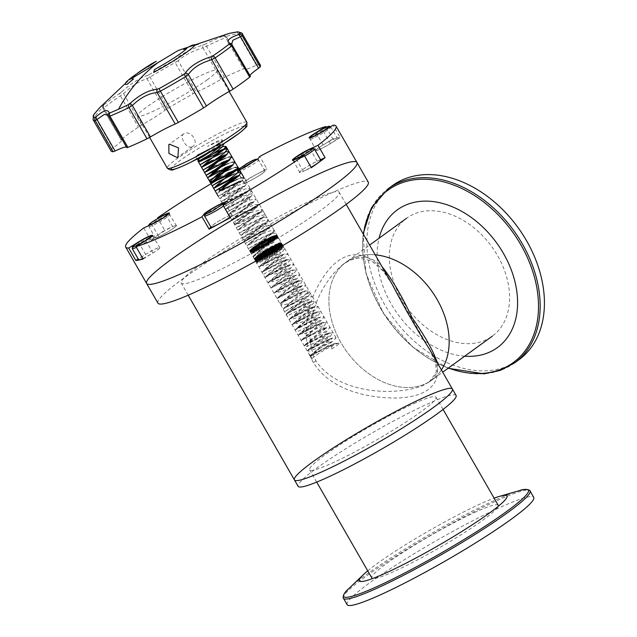 <?xml version="1.0" encoding="UTF-8"?>
<svg xmlns="http://www.w3.org/2000/svg" width="637" height="637" viewBox="0 0 637 637"><rect width="100%" height="100%" fill="white"/><g stroke="black" fill="none" stroke-linecap="round" stroke-linejoin="round"><path stroke-width="0.48" stroke-dasharray="3.19 2.39" d="M347.141 604.688A107.621 11.06 150.1 0 1 434.92 541.45A107.621 11.06 150.1 0 1 533.734 497.393M367.732 570.84A85.127 8.751 150.1 0 1 377.064 563.673A85.127 8.751 150.1 0 1 494.121 498.166M456.092 395.466A91.123 9.364 -29.9 0 0 428.613 403.5A91.123 9.364 -29.9 0 0 341.934 451.163A91.123 9.364 -29.9 0 0 298.108 486.31M157.92 303.116A121.325 12.469 150.1 0 1 256.878 231.828A121.325 12.469 150.1 0 1 368.274 182.158M249.425 209.979A121.325 12.469 150.1 0 1 251.918 208.562M518.86 359.817A107.621 77.005 54 0 1 393.316 317.959A107.621 77.005 54 0 1 392.416 185.622M464.723 356.202A85.127 60.913 54 0 1 379.079 238.214M414.042 403.547A72.897 7.493 150.1 0 1 436.019 397.13A72.897 7.493 150.1 0 1 376.563 439.96A72.897 7.493 150.1 0 1 309.638 469.803A72.897 7.493 150.1 0 1 344.697 441.688A72.897 7.493 150.1 0 1 414.042 403.547M476.245 511.726A72.897 7.493 -29.9 0 0 406.9 549.858A72.897 7.493 -29.9 0 0 371.833 577.974A72.897 7.493 -29.9 0 0 438.766 548.131A72.897 7.493 -29.9 0 0 498.222 505.3A72.897 7.493 -29.9 0 0 476.245 511.726M229.893 217.129A12.199 1.25 -29.9 0 0 232.067 214.932A12.199 1.25 -29.9 0 0 220.864 219.924A12.199 1.25 -29.9 0 0 210.919 227.09M221.421 145.188L218.244 144.75L197.876 154.632L209.477 149.018C198.816 155.643 194.468 158.016 196.427 156.137C201.897 152.434 209.525 148.556 219.319 144.503L224.089 143.524M198.736 161.941L213.713 153.453M225.506 154.942L227.067 154.441M228.532 160.182L230.092 159.68M231.542 165.429L233.102 164.927M234.4 170.732L236.112 170.175M237.585 175.923L239.146 175.422M216.843 193.417L242.148 180.669L219.853 198.664L245.173 185.916L224.12 202.988M224.996 202.423L246.471 191.721L251.615 190.996L248.557 194.954L239.488 201.587L225.753 209.358L251.201 196.411L228.906 214.406L254.227 201.65L231.924 219.654L257.229 206.906L234.934 224.901L260.262 212.145L237.959 230.14L263.264 217.392L240.969 235.395L266.29 222.639L243.995 240.635L269.308 227.887L247.005 245.882L272.31 233.134L250.023 251.129L275.343 238.381L253.04 256.377L278.345 243.629L256.058 261.624L281.379 248.868L259.076 266.871L284.389 254.123L262.094 272.118L287.398 259.37L265.103 277.366L290.432 264.61L268.129 282.605L293.434 269.865L271.139 287.86L296.468 275.104L274.165 293.1L299.47 280.352L277.175 298.347L302.487 285.599L280.192 303.594L305.513 290.846L283.21 308.841L308.515 296.094L286.22 314.089L311.549 301.333L289.246 319.328L314.551 306.588L292.256 324.583L317.576 311.827L295.281 329.823L320.594 317.075L298.291 335.07L323.604 322.33L301.309 340.317L326.63 327.569L304.327 345.565L329.632 332.817L307.345 350.812L332.665 338.064L310.362 356.059L335.675 343.311L338.828 344.235L330.906 349.578L332.88 344.115L312.52 353.997L329.878 338.868L309.502 348.75L326.845 333.629L306.485 343.502L323.843 328.373L303.467 338.255L320.817 323.134L300.449 333.016L317.799 317.887L297.439 327.768L314.789 312.632L294.413 322.521L311.764 307.392L291.404 317.274L308.754 302.145L288.386 312.026L305.728 296.898L285.368 306.779L302.718 291.65L282.35 301.532L299.709 286.403L279.332 296.285L296.683 281.156L276.315 291.037L293.673 275.909L273.297 285.798L290.647 270.669L270.287 280.551L287.637 265.414L267.269 275.303L284.62 260.175L264.251 270.056L281.594 254.927L261.234 264.809L278.592 249.68L258.216 259.562L275.558 244.433L255.198 254.314L272.556 239.186L252.18 249.067L269.531 233.938L249.163 243.82L266.513 228.691L246.153 238.572L263.503 223.444L243.127 233.333L260.477 218.204L240.117 228.078L257.467 212.949L237.099 222.839L254.442 207.71L234.082 217.591L251.432 202.462L231.064 212.344L248.414 197.215L228.046 207.097L245.396 191.968L225.028 201.849L242.386 186.721L222.01 196.602L239.361 181.473L242.148 180.669M227.791 173.057L221.174 176.186M224.773 167.81L218.165 170.939M221.756 162.562L215.147 165.692M218.738 157.315L212.129 160.444M215.72 152.068L209.111 155.197M213.514 149.934L220.681 144.424L222.95 141.159L217.647 141.94L207.543 146.391A15.782 1.624 150.1 0 1 222.194 139.837A15.782 1.624 150.1 0 1 209.477 149.018L199.843 154.902L195.583 156.893L197.876 154.632M219.319 144.503L200.735 156.981L210.712 151.566M249.481 196.968C249.202 201.316 250.206 203.068 252.499 202.216C237.569 213.212 238.572 214.964 255.517 207.463L241.487 216.644L234.193 224.033L238.835 223.499L248.86 219.152L258.925 213.666L262.977 210.759L258.534 212.71L263.774 212.153L265.717 215.529L261.552 217.95L266.792 217.4L268.742 220.784L264.57 223.197C265.008 223.046 266.011 224.797 267.588 228.444L272.803 227.847L274.905 231.51L270.606 233.691L275.813 233.094L277.923 236.757L273.615 238.939L278.831 238.342L280.941 242.004L276.633 244.186L281.403 242.808L277.947 246.153L268.488 252.156L258.606 257.3L254.075 258.614L257.555 255.31L267.038 249.33L276.928 244.218L281.482 242.944L278.019 246.28L268.559 252.292L258.686 257.436L254.155 258.741L257.635 255.437L267.118 249.465L277.007 244.353L281.554 243.071L278.098 246.415L268.631 252.427L258.757 257.571L254.227 258.877L257.714 255.572L267.198 249.593L277.087 244.489L281.634 243.215L278.17 246.559L268.703 252.563L258.837 257.706L254.306 259.02L257.794 255.708L267.285 249.736L277.167 244.624L281.713 243.35L278.25 246.702L268.782 252.706L258.917 257.85L254.394 259.163L257.881 255.851L267.373 249.871L277.254 244.767L281.801 243.493L278.329 246.845L268.862 252.857L258.996 258.001L254.474 259.307L257.969 255.994L267.46 250.023L277.342 244.919L281.88 243.645L278.417 246.997L268.941 253.008L259.084 258.152L254.561 259.458L258.057 256.146L267.556 250.166L277.437 245.07L281.976 243.804L278.496 247.156L269.021 253.176L259.163 258.311L254.657 259.617L258.152 256.305L267.651 250.325L277.533 245.229L282.064 243.963L278.592 247.323L269.109 253.335L259.259 258.479L254.744 259.777L258.248 256.464L267.755 250.484L277.636 245.388L282.159 244.13L278.68 247.49L269.196 253.51L259.347 258.646L254.848 259.952L258.351 256.631L267.866 250.652L277.74 245.563L282.263 244.305L278.775 247.674L269.284 253.693L259.442 258.829L254.943 260.127L258.463 256.807L267.978 250.827L277.851 245.739L282.366 244.489L278.871 247.857L269.379 253.884L259.546 259.02L255.055 260.318L258.582 256.99L268.105 251.002L277.963 245.922L282.478 244.68L278.974 248.056L269.475 254.091L259.649 259.219L255.166 260.509L258.702 257.181L268.241 251.193L278.09 246.121L282.597 244.879L279.086 248.271L269.57 254.306L259.753 259.426L255.286 260.724L258.837 257.38L268.384 251.392L278.226 246.328L282.717 245.094L279.197 248.494L269.674 254.545L259.864 259.657L255.413 260.947L258.98 257.595L268.543 251.607L278.377 246.551L282.852 245.325L279.317 248.741L269.777 254.8L259.984 259.904L255.556 261.186L259.14 257.826L268.726 251.83L278.544 246.79L282.995 245.579L279.436 249.019L269.873 255.087L260.103 260.183L255.708 261.457L259.331 258.073L268.949 252.061L278.743 247.052L283.162 245.858L279.555 249.33L269.961 255.421L260.23 260.493L255.883 261.751L259.562 258.335L269.236 252.316L278.974 247.339L283.346 246.177L279.675 249.712L270.008 255.835L260.35 260.867L256.082 262.094L259.864 258.622L269.642 252.563L279.301 247.666L283.561 246.559L279.739 250.222L269.929 256.424L260.422 261.361L256.329 262.532L260.422 258.861L270.478 252.706L279.89 248.024L283.855 247.068L279.301 251.289L268.878 257.778L260.063 262.277L256.703 263.185L261.727 258.996L270.797 253.637L280.129 249.266L284.795 248.709L281.737 252.666L272.676 259.299L258.94 267.07L272.572 259.108L282.86 254.617L287.813 253.956L284.755 257.913L275.694 264.546L261.958 272.317L272.939 265.701L282.51 261.162L290.83 259.203L286.634 264.108L276.538 271.195L264.976 277.565L272.652 272.716L283.139 267.452L293.848 264.451L290.177 268.918L280.527 275.821L267.994 282.812L281.777 274.77L290.934 270.701L296.866 269.698L293.776 273.679L284.675 280.328L271.004 288.059L285.87 279.492L295.926 275.264L299.884 274.945L297.383 278.409L288.951 284.739L274.021 293.307L278.879 290.05L291.189 283.648L302.901 280.192L300.839 283.25L292.972 289.302L282.541 295.855L277.039 298.554L291.658 290.098L302.249 285.671L305.911 285.44L302.854 289.389L293.792 296.022L280.057 303.793L293.689 295.831L303.976 291.34L308.929 290.687L305.871 294.636L296.81 301.269L283.075 309.041L296.707 301.078L306.994 296.587L311.947 295.934L308.889 299.884L299.828 306.516L286.093 314.288L299.716 306.325L310.012 301.834L314.965 301.182L311.907 305.131L302.846 311.764L289.11 319.535L302.734 311.573L313.03 307.074L317.982 306.421L314.925 310.378L305.864 317.011L292.128 324.782L305.752 316.82L316.04 312.321L321 311.668L317.943 315.626L308.881 322.258L295.146 330.03L299.438 327.1L310.155 321.39L320.172 317.202L324.018 316.915L321.566 320.339L313.189 326.638L303.108 332.896L298.156 335.277L310.068 328.182L320.522 323.389L327.036 322.163L323.023 326.908L313.086 333.939L301.174 340.524L315.132 332.395L322.943 328.867L330.054 327.41L326.248 331.988L316.47 338.948L304.191 345.772L318.556 337.443L327.299 333.597L333.071 332.657L330.181 336.463L321.303 343.009L307.209 351.019L322.234 342.364L332.347 338.159L336.081 337.905L327.06 346.385L311.063 356.019L310.012 355.884L315.737 350.732L332.45 341.249C305.171 354.252 304.168 352.508 329.433 336.002C311.804 344.298 303.889 347.762 305.68 346.401C302.886 346.01 309.789 340.795 326.415 330.754C325.117 331.224 324.106 329.48 323.397 325.507C296.125 338.51 295.114 336.766 320.379 320.26L296.372 332.172L295.186 330.109L299.605 325.467L317.361 315.012C290.09 328.023 289.087 326.271 314.344 309.765C285.671 323.572 284.667 321.82 311.334 304.518C289.859 313.619 285.989 317.576 286.929 315.45C284.986 315.825 287.844 310.123 308.316 299.271L292.741 306.556L284.58 311.668L298.323 303.897L307.384 297.264L310.442 293.307L305.298 294.031L309.67 291.969L296.038 299.931L285.75 304.422L280.798 305.075L287.828 298.012L302.28 288.784C288.41 294.764 287.406 293.02 299.263 283.537C271.991 296.539 270.98 294.796 296.245 278.289C274.404 288.322 273.4 286.578 293.227 273.042C265.955 286.045 264.944 284.301 290.209 267.795C269.061 277.469 268.058 275.717 287.191 262.548L268.726 271.306L263.216 274.507L261.934 272.286L266.584 267.572L284.182 257.3C256.902 270.311 255.899 268.559 281.164 252.053C258.821 262.356 257.81 260.605 278.146 246.806C258.319 255.103 253.184 259.498 254.044 257.475C252.18 257.746 256.313 251.607 275.128 241.558L262.858 247.084L251.4 253.956L260.899 249.178L271.043 243.119L278.162 237.179L274.738 237.919L265.844 242.267L255.333 248.613L250.675 252.698L254.577 251.639L263.917 246.845L273.918 240.587L277.955 236.805L273.814 237.888L264.259 242.729L254.394 248.852L250.516 252.419L254.728 251.241L264.339 246.264L274.077 240.133L277.82 236.574L273.512 237.736L263.814 242.697L254.107 248.756L250.397 252.212L254.728 250.986L264.435 245.954L274.069 239.87L277.716 236.391L273.329 237.593L263.567 242.601L253.94 248.637L250.301 252.053L254.689 250.803L264.451 245.739L274.037 239.671L277.628 236.239L273.201 237.458L263.407 242.498L253.813 248.518L250.222 251.91L254.641 250.644L264.427 245.563L273.99 239.512L277.549 236.104L273.09 237.338L263.28 242.394L253.709 248.406L250.15 251.782L254.593 250.508L264.403 245.412L273.942 239.377L277.477 235.985L273.002 237.227L263.177 242.299L253.63 248.311L250.078 251.663L254.545 250.389L264.371 245.285L273.894 239.257L277.413 235.873L272.931 237.131L263.089 242.211L253.55 248.207L250.023 251.559L254.497 250.277L264.331 245.165L273.846 239.146L277.358 235.778L272.859 237.036L263.009 242.124L253.486 248.119L249.967 251.464L254.458 250.182L264.299 245.062L273.799 239.042L277.302 235.682L272.795 236.948L262.938 242.044L253.422 248.032L249.911 251.376L254.41 250.086L264.259 244.966L273.759 238.955L277.254 235.594L272.74 236.86L262.874 241.964L253.367 247.952L249.863 251.289L254.37 249.999L264.228 244.879L273.719 238.867L277.206 235.515L272.684 236.781L262.818 241.885L253.319 247.881L249.815 251.209L254.33 249.919L264.188 244.791L273.679 238.787L277.167 235.435L272.636 236.709L262.77 241.821L253.271 247.809L249.776 251.137L254.29 249.839L264.156 244.712L273.639 238.708L277.119 235.364L272.596 236.638L262.715 241.749L253.223 247.737L249.736 251.066L254.259 249.768L264.124 244.64L273.599 238.636L277.079 235.292L272.548 236.574L262.675 241.686L253.184 247.674L249.696 250.994L254.219 249.696L264.092 244.568L273.568 238.564L277.039 235.228L272.509 236.51L262.627 241.622L253.144 247.61L249.656 250.93L254.187 249.632L264.06 244.504L273.536 238.501L277.007 235.164L272.469 236.446L262.587 241.558L253.104 247.546L249.624 250.867L254.155 249.569L264.029 244.433L273.504 238.437L276.968 235.101L272.429 236.383L262.548 241.503L253.064 247.49L249.593 250.811L254.123 249.513L263.997 244.377L273.472 238.373L276.936 235.045L272.397 236.327L262.508 241.447L253.032 247.435L249.553 250.747L254.091 249.449L263.965 244.313L273.44 238.318L276.904 234.989L272.357 236.271L262.476 241.399L253 247.379L249.521 250.699L254.059 249.393L263.941 244.258L273.408 238.262L276.872 234.934L272.11 236.319L256.536 243.597L248.382 248.709L262.118 240.937L271.179 234.305L274.236 230.347L269.101 231.072L258.964 235.515L245.364 243.461L258.869 235.841L268.05 229.161L271.219 225.108L265.143 226.167L258.972 228.81L248.796 234.05L242.347 238.214L253.98 231.804L264.044 224.726L268.209 219.853L261.767 221.055L251.066 225.968L239.329 232.967L245.165 230.084L255.779 223.364L263.344 217.472L265.191 214.613L256.528 216.707L242.148 223.905L236.311 227.72L242.156 224.829L252.77 218.109L260.334 212.217L262.173 209.366L250.612 212.75L238.445 219.048L233.301 222.48L247.037 214.701L256.098 208.076L259.155 204.119L254.195 204.772L243.907 209.262L230.275 217.233L241.726 210.943L251.304 204.278L256.138 198.871L249.362 200.201L239.393 204.772L227.266 211.986L241.001 204.206L250.062 197.581L253.12 193.624L248.454 194.181L237.967 198.728L224.248 206.738L238.389 198.696L247.244 192.167L250.102 188.377L245.548 188.894L235.252 193.33L221.23 201.491L234.965 193.72L244.027 187.087L247.084 183.13L242.1 183.798L231.836 188.289L218.212 196.244L231.9 188.504L240.985 181.864L244.067 177.882M240.436 181.226C215.171 197.733 216.174 199.485 243.453 186.474L228.994 195.71L221.963 202.773L222.528 203.068M225.06 202.709L241.327 195.503L250.843 189.659L246.471 191.721M213.682 173.32L231.04 165.612M210.664 168.072L228.365 160.245M240.866 177.986L237.418 179.164M237.848 172.738L234.4 173.917M234.83 167.491L231.382 168.67M231.812 162.244L228.365 163.43M228.794 156.997L225.355 158.183M225.777 151.749L222.329 152.936M222.759 146.502L219.319 147.688M312.305 358.328L311.732 358.878L311.063 356.019L310.227 356.258L324.129 348.16L334.847 343.566L339.099 343.152L338.836 344.235A15.782 1.624 -29.9 0 0 339.25 343.415A15.782 1.624 -29.9 0 0 326.908 348.662A15.782 1.624 -29.9 0 0 312.305 358.328M142.807 258.487A12.199 1.25 -29.9 0 0 154.21 252.148A12.199 1.25 -29.9 0 0 159.807 247.618A12.199 1.25 -29.9 0 0 148.604 252.61A12.199 1.25 -29.9 0 0 138.659 259.777M207.471 79.641A45.92 4.722 150.1 0 1 164.473 105.631A45.92 4.722 150.1 0 1 137.393 116.149A45.92 4.722 150.1 0 1 174.849 89.172A45.92 4.722 150.1 0 1 217.01 70.373A45.92 4.722 150.1 0 1 207.471 79.641M244.473 125.927A43.045 4.427 -29.9 0 0 216.636 138.125A43.045 4.427 -29.9 0 0 180.271 160.373A43.045 4.427 -29.9 0 0 171.592 167.834M146.621 283.465A121.325 12.469 150.1 0 1 204.979 236.669A121.325 12.469 150.1 0 1 320.387 173.2A121.325 12.469 150.1 0 1 356.975 162.507M239.09 168.662L245.763 180.255A121.325 12.469 150.1 0 1 266.863 168.805L259.753 156.431M326.16 127.273L332.872 138.946A121.325 12.469 150.1 0 1 340.182 137.544L333.071 125.17M143.763 227.919L148.668 236.454M148.779 236.638L150.881 240.292A121.325 12.469 150.1 0 1 164.68 230.236L157.888 218.427M231.757 171.751A121.325 12.469 150.1 0 1 232.879 171.114M239.552 170.015L236.829 170.31L237.123 169.912M257.937 158.852L265.048 171.226L266.863 168.805M245.763 180.255L243.947 182.684C240.937 186.227 263.224 174.132 265.048 171.226M243.947 182.684L236.829 170.31M165.628 214.454L172.635 226.637L164.68 230.236M150.881 240.292L158.836 236.693C169.028 232.194 183.599 221.572 172.635 226.637M158.836 236.677A12.199 1.25 -29.9 0 0 170.445 230.291A12.199 1.25 -29.9 0 0 176.306 225.586A12.199 1.25 -29.9 0 0 165.11 230.578A12.199 1.25 -29.9 0 0 155.157 237.752A12.199 1.25 -29.9 0 0 158.836 236.677L151.717 224.32M138.548 242.164L145.578 254.394L138.181 258.948M143.118 259.02L152.888 253C166.082 244.95 158.366 246.423 145.578 254.394M152.888 253L145.769 240.627M204.31 215.202L210.815 226.907M230.228 217.711L232.043 215.282C235.053 211.739 212.766 223.834 210.943 226.74M232.043 215.282L224.933 202.908M296.245 158.955L303.355 171.329L311.31 167.73M320.546 159.736L317.154 161.272C306.962 165.771 292.391 176.393 303.355 171.329A12.199 1.25 -29.9 0 0 311.055 167.284M317.154 161.272L310.147 149.09M323.293 131.198L330.412 143.572L340.182 137.544M332.872 138.946L323.102 144.965C309.908 153.015 317.624 151.542 330.412 143.572M323.102 144.965L316.071 132.735M452.389 389.032A91.123 9.364 -29.9 0 0 424.911 397.066A91.123 9.364 -29.9 0 0 338.239 444.73A91.123 9.364 -29.9 0 0 294.405 479.876M311.764 200.297A91.123 9.364 150.1 0 1 339.242 192.263A91.123 9.364 150.1 0 1 264.92 245.81A91.123 9.364 150.1 0 1 181.258 283.107A91.123 9.364 150.1 0 1 225.092 247.96A91.123 9.364 150.1 0 1 311.764 200.297M136.772 73.765A40.465 4.156 -29.9 0 0 131.716 77.403M191.88 146.948L192.605 146.534C200.058 141.74 189.324 129.056 183.512 133.977C181.656 135.729 181.768 138.372 183.838 141.908C186.211 146.056 188.886 147.736 191.88 146.948M247.602 181.959A12.199 1.25 -29.9 0 0 259.203 175.581A12.199 1.25 -29.9 0 0 265.072 170.875A12.199 1.25 -29.9 0 0 253.868 175.868A12.199 1.25 -29.9 0 0 243.923 183.034A12.199 1.25 -29.9 0 0 247.602 181.959M126.452 147.036A31.77 3.265 150.1 0 1 126.739 147.235A31.77 3.265 150.1 0 1 126.771 147.553L108.338 115.241M250.397 76.336A5.741 0.589 -29.9 0 0 250.333 76.305A31.77 3.265 150.1 0 1 249.975 76.082A31.77 3.265 150.1 0 1 249.983 75.62M260.382 65.189A86.099 8.846 -29.9 0 0 258.351 64.512A5.741 0.589 -29.9 0 0 256.385 65.237A31.77 3.265 150.1 0 1 244.743 68.987A31.77 3.265 150.1 0 1 244.704 68.669A5.741 0.589 -29.9 0 0 244.704 68.613A5.741 0.589 -29.9 0 0 243.581 68.86A86.099 8.846 -29.9 0 0 224.487 77.427A5.741 0.589 -29.9 0 0 221.055 79.283A31.77 3.265 150.1 0 1 196.276 92.206A5.741 0.589 -29.9 0 0 193.138 93.774A86.099 8.846 -29.9 0 0 167.921 108.314A5.741 0.589 -29.9 0 0 165.039 110.217A31.77 3.265 150.1 0 1 141.669 125.059A5.741 0.589 -29.9 0 0 138.364 127.089A86.099 8.846 -29.9 0 0 121.794 139.081A5.741 0.589 -29.9 0 0 121.086 139.877A5.741 0.589 -29.9 0 0 121.149 139.917A31.77 3.265 150.1 0 1 121.5 140.14A31.77 3.265 150.1 0 1 112.884 147.983A5.741 0.589 -29.9 0 0 111.34 149.281A86.099 8.846 -29.9 0 0 111.101 151.025M99.388 107.995L103.449 105.041A2.867 2.835 11.9 0 0 103.059 108.465L121.5 140.14M121.149 139.917L103.059 108.465C103.146 106.705 100.391 109.389 94.794 116.523A2.867 1.72 39.2 0 1 94.228 114.063M165.039 110.217L146.948 78.765C139.798 80.859 132.002 85.804 123.578 93.607L121.651 91.855C131.063 83.479 139.654 78.017 147.426 75.484A2.867 2.245 -106.6 0 0 146.948 78.765L149.958 77.069A86.099 8.846 150.1 0 1 175.167 62.53L178.185 60.754A2.867 2.198 47.1 0 0 175.135 59.512C181.386 53.954 190.503 49.2 202.47 45.251L202.964 47.823C191.992 51.215 183.735 55.523 178.185 60.754L196.276 92.206M236.454 32.033A2.867 1.672 -99.5 0 1 238.302 33.777C229.161 35.131 225.275 36.277 226.621 37.217A2.867 2.835 -65.3 0 0 225.331 36.006L225.331 36.006A2.867 2.835 -65.3 0 0 223.452 35.839L229.161 33.403M230.092 43.499L244.704 68.669M93.137 119.788A86.099 8.846 150.1 0 1 93.376 118.044L94.794 116.523L112.884 147.983M121.794 139.081L103.831 107.836L103.027 108.481L102.708 106.419L103.019 107.995M103.449 105.041L103.895 104.826A2.867 2.349 51.6 0 0 103.831 107.836A86.099 8.846 150.1 0 1 120.393 95.845L123.578 93.607L141.669 125.059M221.055 79.283L202.964 47.823L206.523 46.182A86.099 8.846 150.1 0 1 225.617 37.615L226.637 37.201L225.331 36.006L226.334 36.97M256.385 65.237L238.302 33.777L240.388 33.267A86.099 8.846 150.1 0 1 242.41 33.944M223.452 35.839L223.006 36.15A2.867 2.309 -111.8 0 1 225.617 37.615L229.248 43.929M224.487 77.427L206.523 46.182A2.867 1.624 64.2 0 0 204.334 44.526L202.47 45.251M175.135 59.512L173.67 60.515A2.867 0.446 -119 0 1 175.167 62.53L193.138 93.774M167.921 108.314L149.958 77.069A2.867 0.518 59 0 1 149.01 74.736L147.426 75.484M121.651 91.855L120.098 93.098A2.867 1.672 -124.2 0 0 120.393 95.845L138.364 127.089M425.174 383.928A72.897 52.162 -126 0 0 431.854 380.058A72.897 52.162 -126 0 0 441.425 369.962A72.897 52.162 54 0 1 431.854 380.058A72.897 52.162 54 0 1 346.823 351.712A72.897 52.162 54 0 1 346.209 262.078A72.897 52.162 -126 0 0 343.773 347.269A72.897 52.162 -126 0 0 425.174 383.928M375.209 254.816A72.897 52.162 -126 0 0 346.209 262.078A72.897 52.162 54 0 1 352.89 258.208A72.897 52.162 54 0 1 375.209 254.816M437.277 362.756C438.813 370.224 436.138 376.618 429.25 381.945L422.904 385.568C395.784 396.318 338.215 394.343 315.92 360.884C299.35 327.498 320.634 281.713 343.542 264.005C358.297 254.362 371.1 255.214 381.961 266.553M429.529 349.275C446.035 373.736 437.587 396.182 398.451 397.966C369.404 398.539 331.336 391.094 313.308 362.58C296.086 328.796 312.656 285.344 333.231 264.984C355.573 243.907 378.338 257.905 392.44 284.779M413.325 214.335A72.897 52.162 -126 0 0 406.645 218.204A72.897 52.162 -126 0 0 407.258 307.838A72.897 52.162 -126 0 0 492.29 336.185A72.897 52.162 -126 0 0 494.726 250.994A72.897 52.162 -126 0 0 413.325 214.335M319.862 149.273A12.199 1.25 -29.9 0 0 331.463 142.895A12.199 1.25 -29.9 0 0 337.331 138.189A12.199 1.25 -29.9 0 0 326.136 143.182A12.199 1.25 -29.9 0 0 316.183 150.348A12.199 1.25 -29.9 0 0 319.862 149.273M320.825 160.213A12.199 1.25 -29.9 0 0 309.63 165.214A12.199 1.25 -29.9 0 0 299.685 172.38A12.199 1.25 -29.9 0 0 303.363 171.305M343.415 598.215A107.621 11.06 150.1 0 1 431.201 534.976A107.621 11.06 150.1 0 1 530.016 490.92M348.686 588.723A106.562 10.956 150.1 0 1 365.781 574.988A106.562 10.956 150.1 0 1 519.147 490.697M514.608 362.899A107.621 77.005 54 0 1 389.072 321.04A107.621 77.005 54 0 1 388.164 188.703M448.424 368.035A106.562 76.249 54 0 1 363.48 234.424M204.517 215.951A12.199 1.25 150.1 0 1 214.462 208.785A12.199 1.25 150.1 0 1 225.665 203.792A12.199 1.25 150.1 0 1 223.491 205.99M132.257 248.637A12.199 1.25 150.1 0 1 140.737 242.331A12.199 1.25 150.1 0 1 152.824 236.415A12.199 1.25 150.1 0 1 153.406 236.478A12.199 1.25 150.1 0 1 147.808 241.017A12.199 1.25 150.1 0 1 136.406 247.347M246.893 122.344A45.92 4.722 -29.9 0 0 219.932 132.799A45.92 4.722 -29.9 0 0 176.982 158.74A45.92 4.722 -29.9 0 0 167.276 168.12M241.2 170.827A12.199 1.25 150.1 0 1 237.521 171.894A12.199 1.25 150.1 0 1 247.467 164.728A12.199 1.25 150.1 0 1 258.67 159.736A12.199 1.25 150.1 0 1 246.145 168.343A12.199 1.25 150.1 0 1 241.2 170.827M93.305 115.353A2.867 2.819 -152.7 0 0 93.376 118.044L111.34 149.281M229.439 44.272L243.581 68.86M258.351 64.512L240.388 33.267A2.867 2.811 89.3 0 0 237.935 31.85M250.333 76.305L232.378 45.068M103.895 104.826A84.203 8.655 150.1 0 1 120.098 93.098M149.01 74.736A84.203 8.655 150.1 0 1 173.67 60.515M204.334 44.526A84.203 8.655 150.1 0 1 223.006 36.15M313.308 362.58L315.92 360.884M313.46 138.141A12.199 1.25 150.1 0 1 309.781 139.216A12.199 1.25 150.1 0 1 319.726 132.042A12.199 1.25 150.1 0 1 330.929 127.05A12.199 1.25 150.1 0 1 325.061 131.755A12.199 1.25 150.1 0 1 313.46 138.141M304.653 156.145A12.199 1.25 150.1 0 1 296.953 160.166A12.199 1.25 150.1 0 1 293.275 161.241A12.199 1.25 150.1 0 1 303.228 154.074A12.199 1.25 150.1 0 1 314.423 149.082M152.434 225.538A12.199 1.25 150.1 0 1 148.755 226.613A12.199 1.25 150.1 0 1 158.709 219.447A12.199 1.25 150.1 0 1 169.904 214.454A12.199 1.25 150.1 0 1 167.372 216.914A12.199 1.25 150.1 0 1 152.434 225.538M448.106 368.266L412.394 346.87L383.355 313.34L365.941 273.392L363.146 233.835M443.089 409.424L436.019 397.13M316.708 482.098L309.638 469.803M224.797 203.092L232.067 214.932M221.023 143.946L218.244 144.75M219.853 198.664L222.01 196.602M245.173 185.916L242.386 186.721M222.87 203.912L223.81 203.012M224.423 202.431L225.028 201.849M248.183 191.164L245.396 191.968M225.888 209.159L228.046 207.097M251.201 196.411L248.414 197.215M228.906 214.406L231.064 212.344M254.227 201.65L251.432 202.462M231.924 219.654L234.082 217.591M257.229 206.906L254.442 207.71M234.934 224.901L237.099 222.839M260.262 212.145L257.467 212.949M237.959 230.14L240.117 228.078M263.264 217.392L260.477 218.204M240.969 235.395L243.127 233.333M266.29 222.639L263.503 223.444M243.995 240.635L246.153 238.572M269.308 227.887L266.513 228.691M247.005 245.882L249.163 243.82M272.31 233.134L269.531 233.938M250.023 251.129L252.18 249.067M275.343 238.381L272.556 239.186M253.04 256.377L255.198 254.314M278.345 243.629L275.558 244.433M256.058 261.624L258.216 259.562M281.379 248.868L278.592 249.68M259.076 266.871L261.234 264.809M284.389 254.123L281.594 254.927M262.094 272.118L264.251 270.056M287.398 259.37L284.62 260.175M265.103 277.366L267.269 275.303M290.432 264.61L287.637 265.414M268.129 282.605L270.287 280.551M293.434 269.865L290.647 270.669M271.139 287.86L273.297 285.798M296.468 275.104L293.673 275.909M274.165 293.1L276.315 291.037M299.47 280.352L296.683 281.156M277.175 298.347L279.332 296.285M302.487 285.599L299.709 286.403M280.192 303.594L282.35 301.532M305.513 290.846L302.718 291.65M283.21 308.841L285.368 306.779M308.515 296.094L305.728 296.898M286.22 314.089L288.386 312.026M311.549 301.333L308.754 302.145M289.246 319.328L291.404 317.274M314.551 306.588L311.764 307.392M292.256 324.583L294.413 322.521M317.576 311.827L314.789 312.632M295.281 329.823L297.439 327.768M320.594 317.075L317.799 317.887M298.291 335.07L300.449 333.016M323.604 322.33L320.817 323.134M301.309 340.317L303.467 338.255M326.63 327.569L323.843 328.373M304.327 345.565L306.485 343.502M329.632 332.817L326.845 333.629M307.345 350.812L309.502 348.75M332.665 338.064L329.878 338.868M310.362 356.059L312.52 353.997M335.675 343.311L332.88 344.115M222.95 141.159L222.194 139.837M196.889 159.162L195.583 156.893M336.081 337.905L244.075 177.882M310.012 355.884L222.337 203.426M222.209 203.195L218.212 196.244M311.732 358.878L310.227 356.258M152.522 235.77L159.807 247.618M229.169 91.521L217.01 70.373M149.615 137.409L137.393 116.149M428.574 347.611L393.443 286.523M346.194 204.35L339.242 192.263M188.21 295.202L181.258 283.107M183.512 133.977L168.805 144.631M192.605 146.534L177.89 157.18M237.896 169.761L237.521 171.894L243.923 183.034M257.794 159.027L265.072 170.875M108.338 115.233L126.739 147.235M230.92 44.94L244.743 68.987M232.282 45.315L249.975 76.082M103.027 108.481L121.086 139.877M226.637 37.209L244.704 68.613M132.162 78.144L125.258 83.582M429.187 381.993L442.699 372.183M392.464 284.811L383.227 271.155L371.228 260.668L357.938 257.929L349.864 260.254L343.55 264.005L369.611 245.086M429.25 381.945L435.851 373.115L436.289 370.925L435.628 363.265L429.497 349.227M309.606 138.102L316.183 150.348M330.627 126.675L337.331 138.189M293.108 160.126L299.685 172.38M148.548 225.761L155.157 237.752M169.028 213.737L176.306 225.586"/><path stroke-width="0.96" d="M530.016 490.92L533.734 497.393A107.621 11.06 150.1 0 1 511.384 519.115A107.621 11.06 150.1 0 1 410.602 580.028A107.621 11.06 150.1 0 1 347.141 604.688L343.415 598.215C342.985 599.106 342.093 593.987 348.694 588.715A106.562 10.956 150.1 0 0 373.823 587.983A106.562 10.956 150.1 0 0 474.86 532.803A106.562 10.956 150.1 0 0 519.147 490.697C527.03 487.647 530.995 490.992 530.016 490.92A107.621 11.06 150.1 0 1 507.657 512.634A107.621 11.06 150.1 0 1 476.038 533.83A107.621 11.06 150.1 0 1 343.415 598.215M494.121 498.166A85.127 8.751 150.1 0 1 499.591 496.342A85.127 8.751 150.1 0 1 437.539 546.005A85.127 8.751 150.1 0 1 363.409 574.646A85.127 8.751 150.1 0 1 367.732 570.84M424.911 397.066A91.123 9.364 -29.9 0 0 338.239 444.73A91.123 9.364 -29.9 0 0 294.405 479.876A91.123 9.364 -29.9 0 0 378.067 442.58A91.123 9.364 -29.9 0 0 452.389 389.032A91.123 9.364 -29.9 0 0 424.911 397.066M452.389 389.032A91.123 9.364 -29.9 0 1 378.067 442.58A91.123 9.364 -29.9 0 1 294.405 479.876L298.108 486.31A91.123 9.364 -29.9 0 0 381.77 449.013A91.123 9.364 -29.9 0 0 456.092 395.466L428.574 347.611M251.918 208.562A121.325 12.469 150.1 0 1 356.975 162.507L368.274 182.158A121.325 12.469 150.1 0 1 309.916 228.962A121.325 12.469 150.1 0 1 194.508 292.431A121.325 12.469 150.1 0 1 157.92 303.116L146.621 283.465A121.325 12.469 150.1 0 1 249.425 209.979M146.621 283.465A121.325 12.469 150.1 0 0 258.017 233.803A121.325 12.469 150.1 0 0 356.975 162.507A121.325 12.469 150.1 0 1 298.618 209.31A121.325 12.469 150.1 0 1 183.209 272.779A121.325 12.469 150.1 0 1 146.621 283.465L125.704 247.092A121.325 12.469 150.1 0 1 143.763 227.919L151.717 224.32C161.909 219.821 176.481 209.199 165.516 214.263L165.628 214.454M363.146 233.835L371.475 207.758L388.164 188.703L392.416 185.622A107.621 77.005 54 0 1 402.273 179.913A107.621 77.005 54 0 1 522.451 234.034A107.621 77.005 54 0 1 518.86 359.817L514.608 362.899L500.363 370.392L484.048 373.847L448.106 368.266M379.079 238.214A85.127 60.913 54 0 1 485.88 230.116A85.127 60.913 54 0 1 489.574 352.134A85.127 60.913 54 0 1 464.723 356.202M223.491 205.99A12.199 1.25 150.1 0 1 208.195 214.884A12.199 1.25 150.1 0 1 204.517 215.951L210.919 227.09A12.199 1.25 -29.9 0 0 214.597 226.016A12.199 1.25 -29.9 0 0 229.893 217.129M224.089 143.524L222.034 147.179L212.288 154.401L202.009 160.612L198.736 161.941L200.894 159.879L210.091 154.56L221.421 145.188M213.713 153.453L224.057 149.185L227.481 149.026L224.423 152.984L215.354 159.616L201.618 167.388L225.506 154.942M215.147 165.692L206.929 170.374L224.272 155.245L227.067 154.441L204.772 172.436L228.532 160.182M218.165 170.939L209.947 175.613L227.305 160.484L230.092 159.68L207.789 177.675L231.542 165.429M221.174 176.186L212.965 180.868L230.315 165.739L233.102 164.927L210.807 182.923L234.4 170.732M239.361 181.473L219.001 191.355L236.351 176.226L215.983 186.108L233.325 170.979L236.112 170.175L239.544 170.015L236.486 173.965L227.425 180.605L213.69 188.377L237.585 175.923M236.351 176.226L239.146 175.422L219.001 191.355M224.12 202.988L224.996 202.423M233.325 170.979L227.791 173.057M230.315 165.739L224.773 167.81M227.305 160.484L221.756 162.562M224.272 155.245L218.738 157.315M212.129 160.444L203.912 165.126L221.27 149.998L215.72 152.068M209.111 155.197L200.894 159.879M199.086 158L197.096 159.521L202.224 157.036L213.514 149.934M222.528 203.068L225.06 202.709M237.418 175.979C212.153 192.485 213.156 194.237 240.436 181.226M231.04 165.612L216.93 174.721L209.899 181.784L214.852 181.131L225.148 176.64L234.965 171.313L238.771 168.678L234.91 170.453M228.365 160.245L211.46 172.277L213.682 173.32M225.347 154.998L208.442 167.029L210.664 168.072M200.337 157.331L197.828 160.803L202.789 160.15L213.077 155.651L222.894 150.332L226.708 147.688L222.329 149.751M244.067 177.882L240.866 177.986M237.418 179.164L222.162 186.537L215.195 190.996L229.997 182.516L238.501 176.154L241.057 172.635L237.848 172.738M234.4 173.917L219.51 181.091L212.177 185.749L225.92 177.978L234.981 171.345L238.039 167.396L234.83 167.491M231.382 168.67L219.94 173.997L209.159 180.502L220.832 174.076L230.881 166.998L235.021 162.148L231.812 162.244M228.365 163.43L212.75 171.003L206.141 175.255L212.567 172.03L223.476 165.039L232.003 156.901L228.794 156.997M225.355 158.183L211.739 164.649L203.131 170.015L216.699 162.347L225.514 155.961L228.986 151.654L225.777 151.749M222.329 152.936L207.439 160.11L200.114 164.768L213.849 156.989L222.91 150.364L225.968 146.406L222.759 146.502M219.319 147.688L210.712 151.566M136.406 247.347A12.199 1.25 150.1 0 1 135.936 247.562A12.199 1.25 150.1 0 1 132.257 248.637L138.659 259.777A12.199 1.25 -29.9 0 0 142.338 258.702A12.199 1.25 -29.9 0 0 142.807 258.487M171.592 167.834A43.045 4.427 -29.9 0 0 210.712 151.542A43.045 4.427 -29.9 0 0 244.473 125.927M244.075 177.882L239.544 170.015L257.937 158.852L259.753 156.431A121.325 12.469 150.1 0 1 299.47 136.82A121.325 12.469 150.1 0 1 325.762 126.572L326.16 127.273M316.071 132.735L315.992 132.592C302.79 140.642 310.506 139.169 323.293 131.198L333.071 125.17A121.325 12.469 150.1 0 1 336.057 126.126A121.325 12.469 150.1 0 1 317.99 145.3L325.109 157.673A121.325 12.469 150.1 0 1 311.31 167.73L304.199 155.356A121.325 12.469 150.1 0 1 223.109 205.337L230.228 217.711A121.325 12.469 150.1 0 1 209.127 229.161L202.009 216.787A121.325 12.469 150.1 0 1 136 246.646L143.118 259.02A121.325 12.469 150.1 0 1 135.808 260.422L128.69 248.048A121.325 12.469 150.1 0 1 125.704 247.092M157.888 218.427L157.562 217.862A121.325 12.469 150.1 0 1 231.757 171.751M232.879 171.114A121.325 12.469 150.1 0 1 238.644 167.881L239.09 168.662M315.992 132.592L325.762 126.572M237.123 169.912L238.644 167.881M157.562 217.862L165.516 214.263M128.69 248.048L138.46 242.02C151.248 234.05 158.971 232.577 145.769 240.627L136 246.646M202.009 216.787L203.824 214.366C205.647 211.46 227.935 199.365 224.933 202.908L223.109 205.337M304.199 155.356L296.245 158.955C285.28 164.02 299.844 153.398 310.036 148.899L317.99 145.3M138.181 258.948L135.808 260.422M203.824 214.366L204.31 215.202M210.815 226.907L209.127 229.161M325.109 157.673L320.546 159.736M141.86 70.102L131.716 77.403A40.465 4.156 -29.9 0 0 127.129 84.339A248.82 238.302 -99.8 0 1 133.571 78.908A31.858 3.273 150.1 0 1 141.86 70.102A31.858 3.273 150.1 0 1 150.69 64.409A248.82 66.853 58.4 0 1 151.487 63.859L156.304 61.263L148.166 66.63A248.82 66.853 58.4 0 1 148.875 65.922A40.465 4.156 -29.9 0 0 136.772 73.765M169.498 144.233L178.503 147.888L177.89 157.18L177.182 157.594L168.924 153.406L168.805 144.631L169.498 144.233M126.771 147.553A5.741 0.589 -29.9 0 0 126.779 147.609A5.741 0.589 -29.9 0 0 127.902 147.362A86.099 8.846 -29.9 0 0 146.996 138.794A5.741 0.589 -29.9 0 0 150.428 136.939L132.337 105.479C140.689 97.533 148.947 93.225 157.124 92.556A2.867 2.07 -94.4 0 1 157.49 89.132C148.596 90.096 139.479 94.849 130.155 103.393L132.337 105.479L129.024 107.549A86.099 8.846 150.1 0 1 109.93 116.117L108.688 116.093A2.867 2.707 -14.9 0 1 109.174 112.805C107.868 109.031 103.576 110.297 96.291 116.595A2.867 1.8 48.3 0 0 97.007 119.533L95.16 120.465A86.099 8.846 150.1 0 1 93.137 119.788L111.101 151.025A86.099 8.846 -29.9 0 0 113.123 151.71A5.741 0.589 -29.9 0 0 115.098 150.985A31.77 3.265 150.1 0 1 126.452 147.036M150.428 136.939A31.77 3.265 150.1 0 1 175.207 124.016A5.741 0.589 -29.9 0 0 178.344 122.447A86.099 8.846 -29.9 0 0 203.561 107.908A5.741 0.589 -29.9 0 0 206.444 106.005A31.77 3.265 150.1 0 1 229.814 91.163A5.741 0.589 -29.9 0 0 233.118 89.132A86.099 8.846 -29.9 0 0 249.688 77.133A5.741 0.589 -29.9 0 0 250.397 76.336L232.282 45.315M249.983 75.62A31.77 3.265 150.1 0 1 258.598 68.239A5.741 0.589 -29.9 0 0 260.143 66.933A86.099 8.846 -29.9 0 0 260.382 65.189L242.41 33.944A86.099 8.846 150.1 0 1 242.179 35.688L240.515 36.779A2.867 1.855 -108 0 0 238.294 34.717C229.376 37.758 226.334 40.72 229.177 43.611A2.867 2.699 -48.7 0 1 232.242 44.845L231.717 45.888A2.867 2.349 -128.4 0 0 228.97 44.248L229.177 43.611M115.098 150.985L97.007 119.533L104.261 114.413L108.338 115.241M231.685 44.136L232.816 40.258L240.515 36.779L258.598 68.239M206.444 106.005L188.353 74.545C192.884 67.888 200.671 62.944 211.723 59.703L210.974 56.789C198.919 60.571 190.328 66.033 185.2 73.159A2.867 2.11 33.8 0 1 188.353 74.545L185.59 76.663A86.099 8.846 150.1 0 1 160.381 91.202L157.124 92.556L175.207 124.016M108.33 115.225L108.688 116.093M94.332 113.935L99.746 107.605L94.276 113.991A2.867 1.72 39.2 0 1 94.332 113.935L93.671 114.803A2.867 2.819 -152.7 0 0 93.305 115.353L93.137 119.788M94.228 114.063A2.867 1.72 39.2 0 1 94.276 113.991L93.305 115.353M242.41 33.944C242.928 33.498 241.431 32.798 237.935 31.85L229.161 33.403L236.335 32.049A2.867 1.672 -99.5 0 1 236.391 32.041A2.867 1.672 -99.5 0 1 236.454 32.033M249.688 77.133L231.717 45.888A86.099 8.846 150.1 0 1 215.155 57.887L211.723 59.703L229.814 91.163M146.996 138.794L129.024 107.549A2.867 1.624 -115.8 0 1 128.539 104.548A84.203 8.655 150.1 0 1 118.514 109.238A84.203 8.655 150.1 0 1 109.867 112.924L109.174 112.805M157.49 89.132L159.202 88.559A2.867 0.446 61 0 0 160.381 91.202L178.344 122.447M203.561 107.908L185.59 76.663A2.867 0.518 -121 0 0 183.862 74.338L185.2 73.159M210.974 56.789L212.774 55.976A2.867 1.672 55.8 0 1 215.155 57.887L233.118 89.132M238.294 34.717L239.201 34.271A2.867 2.819 27.3 0 1 242.179 35.688L260.143 66.933M237.935 31.85A2.867 2.811 89.3 0 0 237.45 31.898L236.335 32.049M113.123 151.71L95.16 120.465A2.867 2.811 -90.7 0 1 95.423 117.176L96.291 116.595M128.539 104.548L130.155 103.393M183.607 49.447A248.82 239.807 38.2 0 1 186.88 48.173A31.858 3.273 150.1 0 1 154.465 69.537A248.82 61.256 61.6 0 0 153.676 72.435A40.465 4.156 -29.9 0 0 194.85 45.291A248.82 239.807 38.2 0 1 198.211 44.176L192.207 45.155L183.607 49.447M441.425 369.962A72.897 52.162 -126 0 0 437.086 299.438A72.897 52.162 -126 0 0 375.209 254.816A72.897 52.162 54 0 1 437.086 299.438A72.897 52.162 54 0 1 441.425 369.962M381.961 266.553C391.874 278.91 401.891 295.934 412.02 317.624C425.325 336.678 433.749 351.728 437.277 362.756M392.44 284.779L392.902 285.575C403.07 305.354 418.82 332.745 429.091 348.511L429.529 349.275M311.055 167.284A12.199 1.25 -29.9 0 0 320.825 160.213L314.423 149.082A12.199 1.25 150.1 0 1 304.653 156.145M388.164 188.703A107.621 77.005 54 0 1 398.021 182.994A107.621 77.005 54 0 1 487.799 203.068A107.621 77.005 54 0 1 539.873 298.45A107.621 77.005 54 0 1 514.608 362.899M363.48 234.424A106.562 76.249 54 0 1 452.875 184.738A106.562 76.249 54 0 1 538.217 298.753A106.562 76.249 54 0 1 503.445 368.258A106.562 76.249 54 0 1 448.424 368.035M208.291 213.053C199.508 217.177 210.871 208.84 216.102 206.412C220.537 203.928 223.03 203.012 223.563 203.665L212.654 210.863L208.291 213.053M150.937 235.905C152.904 235.332 150.993 236.948 145.22 240.762C138.237 244.799 134.264 246.79 133.3 246.742C131.333 247.315 133.237 245.691 139.017 241.877C145.992 237.848 149.966 235.857 150.937 235.905M246.893 122.344L246.814 126.007C247.689 125.895 245.173 128.292 239.273 133.213L222.504 144.519L190.24 162.531C183.536 165.827 178.32 168.041 174.586 169.187C172.277 170.589 169.84 170.238 167.276 168.12A45.92 4.722 -29.9 0 0 194.357 157.602A45.92 4.722 -29.9 0 0 237.354 131.604A45.92 4.722 -29.9 0 0 246.893 122.344L229.169 91.521M245.659 166.806C241.216 169.291 238.732 170.198 238.198 169.553L249.107 162.355C253.542 159.871 256.034 158.963 256.568 159.608L245.659 166.806M109.867 112.924A2.867 2.309 68.2 0 0 109.93 116.117L127.902 147.362M95.423 117.176A84.203 8.655 150.1 0 1 93.671 114.803M237.45 31.898A84.203 8.655 150.1 0 1 239.201 34.271M228.97 44.248A84.203 8.655 150.1 0 1 212.774 55.976M183.862 74.338A84.203 8.655 150.1 0 1 159.202 88.559M159.131 61.829C142.696 73.788 129.152 89.586 118.514 109.238M313.555 136.31L310.824 137.313C308.857 137.887 310.76 136.27 316.541 132.456C323.524 128.419 327.49 126.429 328.461 126.476C333.111 124.462 321.104 133.085 313.555 136.31M296.046 157.116C298.522 155.213 302.909 152.673 309.224 149.504C313.181 148.055 313.515 148.461 310.235 150.73C307.759 152.641 303.371 155.173 297.057 158.342C293.1 159.791 292.765 159.385 296.046 157.116M165.716 216.102C163.239 218.005 158.844 220.545 152.538 223.714C148.58 225.164 148.246 224.757 151.526 222.488C153.995 220.577 158.39 218.045 164.704 214.876C168.654 213.427 168.996 213.833 165.716 216.102M363.409 574.646L348.694 588.715M499.591 496.342L519.147 490.697M498.222 505.3L443.089 409.424M371.833 577.974L316.708 482.098M204.517 215.951L204.867 213.849L213.841 207.662L222.01 203.545L224.797 203.092M224.057 149.185L221.27 149.998M201.754 167.181L203.912 165.126M204.772 172.436L206.929 170.374M207.789 177.675L209.947 175.613M210.807 182.923L212.965 180.868M213.817 188.17L215.983 186.108M223.81 203.012L224.423 202.431M239.544 170.015L225.968 146.406M218.212 196.244L197.828 160.803M152.522 235.77L151.391 235.73C143.659 238.318 133.881 244.927 132.607 246.535L132.257 248.637M167.276 168.12L149.615 137.409M356.975 162.507L336.057 126.126M393.443 286.523L346.194 204.35M294.405 479.876L188.21 295.202M237.896 169.761L246.845 163.605L255.015 159.489L257.794 159.027M230.092 43.499L230.92 44.94M108.728 116.205L126.779 147.609M229.161 33.403L178.233 50.482L132.162 78.144M125.258 83.582L99.73 107.629M392.464 284.811L392.902 285.575M429.497 349.227L429.091 348.511M406.645 218.204L369.611 245.086M492.29 336.185L442.699 372.183M309.606 138.102L312.273 135.275L322.911 128.841L328.389 126.421L330.627 126.675M293.108 160.126L295.91 157.196L308.451 149.846L312.91 148.278L314.423 149.082M148.548 225.761L149.114 224.503L151.391 222.568L158.024 218.348L163.932 215.218L169.028 213.737"/></g></svg>
